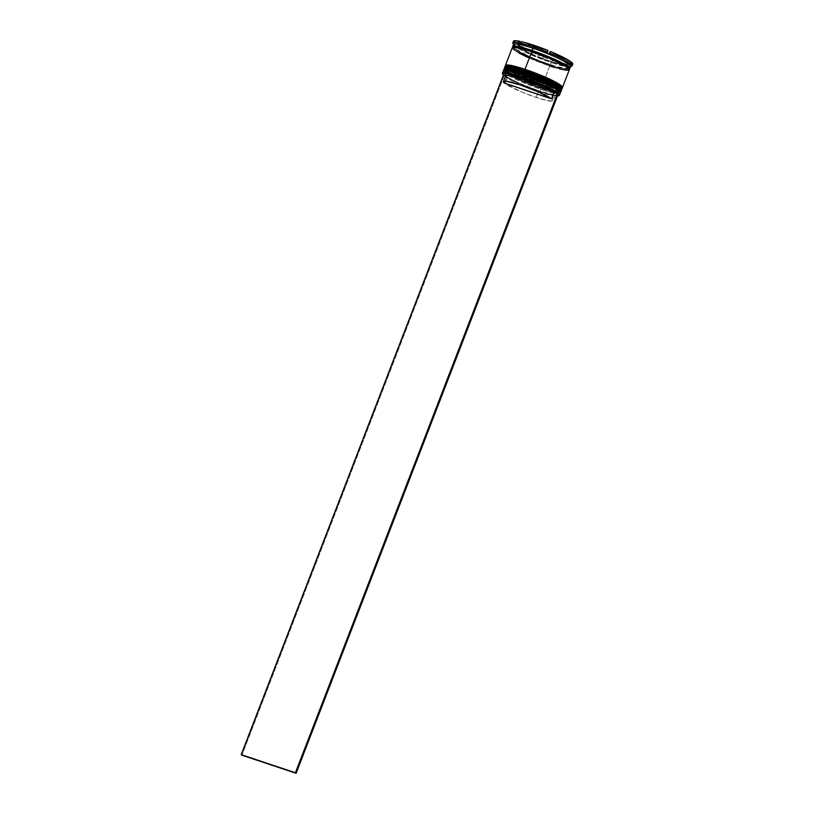 <?xml version="1.0" encoding="UTF-8"?>
<svg xmlns="http://www.w3.org/2000/svg" width="814" height="814" viewBox="0 0 814 814"><rect width="100%" height="100%" fill="white"/><g stroke="black" fill="none" stroke-linecap="round" stroke-linejoin="round"><path stroke-width="0.61" stroke-dasharray="4.07 3.05" d="M504.843 69.037L508.526 72.639L519.617 78.317L541.412 86.844L541.269 87.912A30.576 3.673 21.1 0 1 503.764 69.77L507.814 73.514L519.179 79.294L541.269 87.912L540.832 88.441L518.996 79.904L507.916 74.227L504.222 70.645A29.833 3.582 21.1 0 0 504.192 70.716A29.833 3.582 21.1 0 0 507.458 73.942A29.833 3.582 -158.9 0 0 540.791 88.421L524.623 82.346L510.948 75.967L505.575 72.619L504.232 70.625L505.158 70.238M559.676 91.473L559.818 92.277L556.929 92.623L550.254 91.27L540.832 88.441L541.269 87.912L553.184 91.382L560.805 91.779A30.576 3.673 21.1 0 1 541.269 87.912L519.261 79.07L507.905 73.291L503.856 69.546A30.576 3.673 -158.9 0 0 541.361 87.688A30.576 3.673 -158.9 0 0 560.897 91.555L553.266 91.158L541.361 87.688L541.412 86.844L557.539 91.036L559.503 91.087L560.429 90.69L560.286 89.886L560.429 90.69L559.503 91.087L554.629 90.568L541.412 86.844L559.371 91.097M529.192 74.756L523.86 72.894A29.833 3.582 -158.9 0 0 504.802 69.129A29.833 3.582 -158.9 0 0 541.412 86.844L540.75 89.275A30.576 3.673 21.1 0 1 505.799 73.921A30.576 3.673 21.1 0 1 503.612 70.798M507.733 68.691L505.769 68.651L507.733 68.691M560.47 90.608L559.859 92.196A29.833 3.582 21.1 0 0 559.879 92.124L552.574 91.84L540.791 88.421L541.412 86.844L515.516 76.404L504.985 69.851L515.516 76.404L541.412 86.844A29.833 3.582 -158.9 0 0 560.47 90.608A29.833 3.582 -158.9 0 0 523.86 72.894L523.249 74.481L523.86 72.894M506.145 65.659L509.839 69.241L520.919 74.919L542.714 83.445L542.582 84.524A30.576 3.673 21.1 0 1 505.077 66.372L509.126 70.116L520.492 75.895L542.582 84.524L542.144 85.043L520.309 76.506L509.228 70.828L505.535 67.247A29.833 3.582 21.1 0 0 505.494 67.318A29.833 3.582 21.1 0 0 542.104 85.022L525.936 78.948L512.25 72.568L505.677 68.03L505.545 67.226L506.471 66.84M560.988 88.075L561.131 88.879L558.241 89.225L551.566 87.871L542.144 85.043L542.582 84.524L554.497 87.983L562.118 88.38A30.576 3.673 21.1 0 1 542.582 84.524L520.573 75.671L509.218 69.892L505.158 66.148A30.576 3.673 -158.9 0 0 542.673 84.29A30.576 3.673 -158.9 0 0 562.209 88.156L554.578 87.759L542.673 84.29L542.714 83.445L558.852 87.647L560.815 87.688L561.741 87.291L561.599 86.488L561.741 87.291L560.815 87.688L558.852 87.647L542.714 83.445L560.683 87.698M530.504 71.357L525.172 69.495A29.833 3.582 -158.9 0 0 506.115 65.73A29.833 3.582 -158.9 0 0 542.714 83.445L542.063 85.877A30.576 3.673 21.1 0 1 504.924 67.399M509.045 65.293L507.081 65.252L509.045 65.293M561.782 87.21L561.172 88.797A29.833 3.582 21.1 0 0 561.192 88.726L553.876 88.441L542.104 85.022L542.714 83.445L516.829 73.006L507.498 67.643L506.155 65.649L507.498 67.643L516.829 73.006L542.714 83.445A29.833 3.582 -158.9 0 0 561.782 87.21A29.833 3.582 -158.9 0 0 525.172 69.495L524.562 71.083L525.172 69.495M569.067 69.027L549.755 65.201L528.194 56.787L517.104 51.15L513.278 47.304L517.104 51.15L528.194 56.787L549.755 65.201L550.122 64.764L529.863 56.96L512.932 47.365M549.755 65.201L561.375 68.59L568.844 68.742L561.375 68.59L549.755 65.201L549.715 65.914C557.966 68.834 574.012 72.955 567.755 67.806C560.765 62.424 539.346 54.039 531.817 51.689L531.817 51.689C523.555 48.769 507.519 44.648 513.776 49.786C520.767 55.179 542.185 63.563 549.715 65.914L549.755 65.201M504.385 75.712A30.332 3.643 21.1 0 1 503.663 75.142A30.332 3.643 21.1 0 0 504.385 75.712L518.691 83.293L539.804 91.483A30.332 3.643 21.1 0 1 504.385 75.712L506.552 76.445A27.88 3.348 -158.9 0 0 539.082 90.914A27.88 3.348 -158.9 0 0 556.562 94.739A27.88 3.348 -158.9 0 0 555.942 92.928L554.415 93.702L552.228 99.359A26.659 3.205 21.1 0 1 553.133 100.794A26.659 3.205 21.1 0 1 536.1 97.426L538.288 91.758A26.659 3.205 -158.9 0 0 555.321 95.126A26.659 3.205 -158.9 0 0 554.415 93.702A26.659 3.205 21.1 0 1 554.995 95.421A26.659 3.205 21.1 0 1 538.288 91.758L539.082 90.914L519.719 83.404L504.385 75.712M502.503 73.657A30.576 3.673 -158.9 0 0 539.967 91.31L549.196 94.322L557.997 95.818M504.548 70.391A29.833 3.582 -158.9 0 0 507.458 73.942A29.833 3.582 21.1 0 0 540.791 88.421A29.833 3.582 -158.9 0 0 559.818 91.707M505.86 66.992A29.833 3.582 -158.9 0 0 542.104 85.022A29.833 3.582 -158.9 0 0 561.121 88.309M512.901 43.335A31.797 3.816 -158.9 0 0 513.99 44.587L514.041 45.177A31.064 3.734 -158.9 0 0 515.333 46.225A31.064 3.734 -158.9 0 0 515.598 46.408L514.713 45.157A31.797 3.816 -158.9 0 0 535.398 55.545L533.994 55.647A31.064 3.734 -158.9 0 0 538.837 57.621L537.637 56.451A31.797 3.816 -158.9 0 0 551.861 61.701L551.068 62.546A30.576 3.673 21.1 0 1 514.774 46.195A30.576 3.673 21.1 0 1 513.603 44.892L513.471 44.607M503.235 71.123A30.576 3.673 -158.9 0 0 505.799 73.921A30.576 3.673 -158.9 0 0 540.75 89.275L539.967 91.31A30.576 3.673 21.1 0 1 502.584 73.82M504.548 67.725A30.576 3.673 -158.9 0 0 542.063 85.877L541.625 87.006A30.576 3.673 21.1 0 1 504.1 69.149M512.24 47.792A30.576 3.673 -158.9 0 0 549.755 65.944L542.938 83.608A30.576 3.673 21.1 0 1 505.402 65.761M513.553 44.394A30.576 3.673 -158.9 0 0 514.774 46.195A30.576 3.673 -158.9 0 0 551.068 62.546L550.193 64.815A30.576 3.673 21.1 0 1 512.851 47.385M569.118 69.088A30.576 3.673 21.1 0 1 550.193 64.815L551.861 61.701A31.797 3.816 -158.9 0 0 563.929 65.232L562.199 65.425L538.837 57.621L537.637 56.451L538.247 54.874A31.797 3.816 -158.9 0 0 552.472 60.114L551.861 61.701A31.797 3.816 21.1 0 1 537.637 56.451L538.247 54.874L564.54 63.645L563.929 65.232A31.797 3.816 21.1 0 1 551.861 61.701L552.472 60.114A31.797 3.816 -158.9 0 0 564.54 63.645L538.247 54.874L564.54 63.645L563.929 65.232L562.199 65.425A31.064 3.734 -158.9 0 0 565.496 66.158L566.056 63.98L570.594 62.678L566.056 63.98A31.797 3.816 -158.9 0 0 572.791 64.133M541.809 51.323L542.684 49.054A26.903 3.236 -158.9 0 0 535.215 46.398L534.34 48.667A26.903 3.236 21.1 0 1 541.809 51.323L534.34 48.667L535.215 46.398A26.903 3.236 -158.9 0 0 528.469 44.312L527.594 46.581A26.903 3.236 21.1 0 1 534.34 48.667L541.809 51.323L542.684 49.054L528.469 44.312L538.899 47.67L528.469 44.312L527.594 46.581L541.809 51.323M558.312 93.824L555.942 92.928L556.786 94.597L553.896 94.811L539.082 90.914L538.288 91.758A26.659 3.205 21.1 0 1 507.203 77.941L506.552 76.445L507.203 77.941A26.659 3.205 -158.9 0 0 538.288 91.758L536.1 97.426A26.659 3.205 21.1 0 1 505.016 83.598L507.203 77.941L505.016 83.598L552.228 99.359L553.021 100.956L547.649 100.702L536.1 97.426L522.069 92.165L505.016 83.598L552.228 99.359L554.415 93.702L555.942 92.928L558.109 93.651A30.332 3.643 21.1 0 1 558.312 93.824M520.716 48.555L521.591 46.296A26.903 3.236 -158.9 0 0 532.783 51.913L531.908 54.182A26.903 3.236 21.1 0 1 520.716 48.555L531.908 54.182L520.716 48.555L521.591 46.296L532.783 51.913L521.591 46.296L532.783 51.913L531.908 54.182L520.716 48.555M542.694 58.577L543.569 56.308A26.903 3.236 -158.9 0 0 557.783 61.06L556.908 63.319A26.903 3.236 21.1 0 1 542.694 58.577L556.908 63.319L542.694 58.577L543.569 56.308L557.783 61.06L543.569 56.308L557.783 61.06L556.908 63.319L542.694 58.577M564.224 64.967L565.099 62.698A26.903 3.236 -158.9 0 0 568.223 62.373A26.903 3.236 -158.9 0 0 568.131 61.833L567.256 64.092A26.903 3.236 21.1 0 1 567.348 64.632A26.903 3.236 21.1 0 1 564.224 64.967L567.348 64.652L567.256 64.092L564.224 64.967L565.099 62.698L568.131 61.833L567.734 62.719L565.099 62.698L568.131 61.833L567.256 64.092L564.224 64.967M563.787 61.335L564.662 59.076A26.903 3.236 -158.9 0 0 553.469 53.459L552.594 55.718A26.903 3.236 21.1 0 1 563.787 61.335L552.594 55.718L563.787 61.335L564.662 59.076L553.469 53.459L564.662 59.076L553.469 53.459L552.594 55.718L563.787 61.335M515.323 43.569L536.009 53.958L523.392 48.25L515.323 43.569A31.797 3.816 -158.9 0 0 536.009 53.958L535.398 55.545A31.797 3.816 21.1 0 1 514.713 45.157L515.323 43.569L536.009 53.958L535.398 55.545L533.994 55.647L515.598 46.408L514.713 45.157L515.323 43.569M572.211 64.55L566.056 63.98L565.445 65.568A31.797 3.816 -158.9 0 0 567.134 65.903A31.797 3.816 21.1 0 1 565.445 65.568L565.496 66.158A31.064 3.734 21.1 0 1 562.199 65.425L538.837 57.621A31.064 3.734 21.1 0 1 533.994 55.647L515.598 46.408A31.064 3.734 21.1 0 1 514.041 45.177L519.006 43.742L514.041 45.177L513.99 44.587A31.797 3.816 21.1 0 1 512.851 42.827M570.929 61.803L550.233 51.414L570.929 61.803M548.005 50.499L521.713 41.728L548.005 50.499M572.181 65.72A31.797 3.816 21.1 0 1 567.134 65.903A31.797 3.816 -158.9 0 0 571.794 66.066M504.924 74.817A27.88 3.348 -158.9 0 0 505.84 75.865L504.995 74.196M513.461 41.239A31.797 3.816 -158.9 0 0 514.601 43L520.197 41.382L514.601 43L513.807 42.216M514.601 43L513.99 44.587L514.601 43M570.522 66.616L570.227 66.738A30.576 3.673 21.1 0 1 568.487 66.921A30.576 3.673 21.1 0 1 551.068 62.546A30.576 3.673 -158.9 0 0 568.487 66.921A30.576 3.673 -158.9 0 0 570.594 66.412M569.678 68.763L566.717 69.119L559.879 67.725L539.133 60.806L519.607 52.045L514.102 48.626L512.728 46.581M512.84 46.622L514.214 48.657L519.688 52.065L539.143 60.796L559.798 67.694L566.615 69.068L569.566 68.712M554.863 67.572L559.442 68.864M569.24 69.892L569.098 69.068M512.291 47.711L513.665 49.756L519.169 53.175M527.96 57.458L549.755 65.944A30.576 3.673 -158.9 0 0 569.291 69.811M549.715 65.914L523.29 55.26L516.035 51.353L512.403 47.751L515.354 47.395L526.719 50.061L542.826 55.678L558.231 62.342L565.496 66.249L569.128 69.851L563.207 69.719L549.715 65.914M562.291 87.709A30.576 3.673 21.1 0 1 542.938 83.608L549.755 65.944M562.423 87.566L559.462 87.922L552.625 86.528L531.878 79.609L512.352 70.849L506.847 67.42L505.474 65.374M561.172 88.797A29.833 3.582 21.1 0 1 542.104 85.022L542.063 85.877A30.576 3.673 -158.9 0 0 561.599 89.744M560.978 91.097A30.576 3.673 21.1 0 1 541.625 87.006L542.063 85.877A30.576 3.673 21.1 0 0 561.548 89.245M561.111 90.954L558.15 91.31L551.312 89.927L530.565 83.008L511.039 74.247L505.535 70.818L504.161 68.773M559.859 92.196A29.833 3.582 21.1 0 1 540.791 88.421C549.399 91.28 555.341 92.725 558.648 92.755L560.805 91.779M558.953 95.574A30.576 3.673 21.1 0 1 539.967 91.31L540.75 89.275A30.576 3.673 -158.9 0 0 560.286 93.142M560.236 92.643A30.576 3.673 21.1 0 1 540.75 89.275L540.791 88.421C527.279 83.791 516.422 79.131 508.241 74.45C504.07 71.418 502.574 69.862 503.764 69.77M557.539 95.828A30.332 3.643 21.1 0 1 539.804 91.483L539.967 91.31A30.576 3.673 -158.9 0 0 559.126 95.513L558.811 95.645M557.386 93.081A30.332 3.643 21.1 0 1 558.109 93.651L558.109 93.651A30.332 3.643 21.1 0 0 557.386 93.081M570.461 64.723L565.496 66.158L570.461 64.723M550.508 54.253L568.905 63.492L550.508 54.253M522.303 44.475L545.665 52.279L522.303 44.475M518.03 42.979L519.749 42.542A26.903 3.236 -158.9 0 0 518.03 43L518.121 43.539L521.143 42.664L518.121 43.539L517.246 45.808L520.278 44.933L517.643 44.912L517.246 45.808L520.278 44.933L520.604 44.078L520.278 44.933A26.903 3.236 21.1 0 0 517.155 45.269L518.03 43A26.903 3.236 -158.9 0 0 518.121 43.539L517.246 45.808A26.903 3.236 21.1 0 1 517.155 45.269M505.84 75.865L506.481 77.361L504.304 83.028L506.481 77.361L505.84 75.865M505.575 75.936A26.659 3.205 -158.9 0 0 506.481 77.361M503.428 75.061L504.151 75.641L241.921 755.209L504.151 75.641L503.428 75.061M505.077 66.372C503.886 66.463 505.382 68.02 509.554 71.052C517.735 75.733 528.591 80.393 542.134 85.043C550.712 87.881 556.654 89.326 559.961 89.357L562.118 88.38M513.146 47.497L513.156 47.436C512.952 49.42 533.323 59.361 550.132 64.764C558.791 67.623 564.682 69.068 567.806 69.098L568.854 68.925L564.651 65.751C556.389 61.06 545.451 56.37 531.837 51.699C523.178 48.85 517.287 47.405 514.163 47.365L513.146 47.497M504.802 69.129L504.192 70.716M506.115 65.73L505.494 67.318M555.321 95.126L553.133 100.794M556.562 94.739L554.995 95.421M567.348 64.632L568.223 62.373"/><path stroke-width="1.22" d="M504.232 70.625L510.032 70.747L523.249 74.481A29.833 3.582 21.1 0 0 504.222 70.645L511.782 71.133L523.249 74.481L523.3 73.626L511.396 70.167L503.764 69.77A30.576 3.673 21.1 0 1 523.3 73.626L523.86 72.894L512.393 69.546L504.843 69.037M503.785 70.716L503.856 69.546L511.477 69.933L523.392 73.402A30.576 3.673 -158.9 0 0 503.856 69.546L505.982 68.569C506.949 68.457 510.866 68.661 523.84 72.884L523.3 73.626A30.576 3.673 21.1 0 1 560.805 91.779L556.756 88.034L545.39 82.255L523.3 73.626L523.249 74.481L549.145 84.921L558.475 90.283L559.818 92.277M518.874 71.306L507.733 68.691L518.874 71.306M529.192 74.756L549.755 83.333L560.286 89.886L556.868 87.169L545.136 81.176L523.86 72.894C537.484 77.564 548.382 82.255 556.542 86.945C560.581 89.896 562.026 91.422 560.897 91.555A30.576 3.673 -158.9 0 0 523.392 73.402L545.482 82.031L556.847 87.81L560.897 91.555L560.154 92.47M559.371 91.097L560.388 90.741M560.49 90.537L556.288 86.813L545.197 81.207L523.86 72.894M559.493 95.177L560.286 93.142A30.576 3.673 -158.9 0 0 522.771 74.99A30.576 3.673 21.1 0 1 560.236 92.643L559.818 91.707A29.833 3.582 -158.9 0 0 523.249 74.481L544.586 82.794L555.677 88.4L559.879 92.124A29.833 3.582 21.1 0 0 523.249 74.481A29.833 3.582 -158.9 0 0 504.548 70.391L503.612 70.798A30.576 3.673 21.1 0 1 522.771 74.99L523.249 74.481L522.771 74.99A30.576 3.673 -158.9 0 0 503.235 71.123L502.452 73.168A30.576 3.673 21.1 0 1 521.988 77.025A30.576 3.673 -158.9 0 0 502.503 73.657L502.645 73.972A30.332 3.643 21.1 0 1 521.978 77.31L522.771 74.99L521.988 77.025A30.576 3.673 21.1 0 1 559.493 95.177A30.576 3.673 21.1 0 1 558.953 95.574M505.545 67.226L511.345 67.348L524.562 71.083A29.833 3.582 21.1 0 0 505.535 67.247L513.095 67.735L524.562 71.083L524.613 70.228L512.698 66.768L505.077 66.372A30.576 3.673 21.1 0 1 524.613 70.228L525.172 69.495L513.705 66.148L506.145 65.659M505.097 67.318L505.158 66.148L512.789 66.545L524.694 70.004A30.576 3.673 -158.9 0 0 505.158 66.148L507.295 65.171C508.262 65.059 512.179 65.262 525.142 69.485L524.613 70.228A30.576 3.673 21.1 0 1 562.118 88.38L558.068 84.636L546.703 78.856L524.613 70.228L524.562 71.083L550.457 81.522L559.788 86.884L561.131 88.879M520.187 67.908L509.045 65.293L520.187 67.908M507.081 65.252L506.155 65.649L507.081 65.252M530.504 71.357L551.068 79.935L561.599 86.488L551.068 79.935L525.142 69.485C538.787 74.166 549.694 78.856 557.855 83.547C561.884 86.498 563.339 88.034 562.209 88.156A30.576 3.673 -158.9 0 0 524.694 70.004L546.794 78.632L558.16 84.412L562.209 88.156L561.467 89.072M560.683 87.698L561.701 87.342M561.802 87.139L557.6 83.415L546.509 77.808L525.111 69.475M561.161 90.873L561.599 89.744A30.576 3.673 -158.9 0 0 524.084 71.591A30.576 3.673 21.1 0 1 561.548 89.245L561.121 88.309A29.833 3.582 -158.9 0 0 524.562 71.083L545.899 79.396L556.99 85.002L561.192 88.726A29.833 3.582 21.1 0 0 524.562 71.083A29.833 3.582 -158.9 0 0 505.86 66.992L504.924 67.399A30.576 3.673 21.1 0 1 524.084 71.591L524.562 71.083L524.084 71.591A30.576 3.673 -158.9 0 0 504.548 67.725L504.11 68.864A30.576 3.673 21.1 0 1 523.646 72.721L524.084 71.591L523.646 72.721A30.576 3.673 21.1 0 1 561.161 90.873A30.576 3.673 21.1 0 1 560.978 91.097M512.932 47.365L519.281 46.856L532.254 50.549L532.214 51.262L521.052 47.985L513.278 47.304L521.052 47.985L532.214 51.262L532.254 50.549L556.013 59.941L567.165 65.924L569.067 69.027M568.844 68.742L564.163 64.896L553.093 59.371L532.214 51.262L553.093 59.371L564.163 64.896L568.844 68.742M506.481 77.361A26.659 3.205 21.1 0 1 505.626 76.363A26.659 3.205 21.1 0 1 524.999 80.118A26.659 3.205 21.1 0 1 553.703 93.122L555.219 92.358A27.88 3.348 -158.9 0 0 525.213 78.744A27.88 3.348 -158.9 0 0 504.924 74.817L505.982 73.901L507.875 73.982L522.69 77.879L542.053 85.399L557.386 93.081L543.08 85.501L521.978 77.31L505.84 73.067L502.716 73.311L503.663 75.142A30.332 3.643 21.1 0 1 502.645 73.972M512.851 47.385A30.576 3.673 21.1 0 1 512.678 46.663A30.576 3.673 21.1 0 1 532.214 50.529L533.17 46.846A31.797 3.816 21.1 0 1 547.384 52.086A31.797 3.816 -158.9 0 0 533.17 46.846A31.797 3.816 21.1 0 0 521.102 43.315L521.713 41.728L524.358 42.389L548.005 50.499A31.797 3.816 -158.9 0 0 521.713 41.728L521.102 43.315L522.303 44.475A31.064 3.734 21.1 0 0 519.006 43.742L519.586 42.969A31.797 3.816 -158.9 0 0 512.901 43.335L513.603 44.892A30.576 3.673 21.1 0 1 533.089 48.26L533.17 46.846A31.797 3.816 -158.9 0 0 521.102 43.315L522.303 44.475A31.064 3.734 -158.9 0 0 519.006 43.742L520.197 41.382A31.797 3.816 -158.9 0 0 513.461 41.239L512.851 42.827A31.797 3.816 21.1 0 1 519.586 42.969L520.197 41.382L516.33 40.751L513.532 41.117L513.807 42.216M502.584 73.82A30.576 3.673 21.1 0 1 502.452 73.168M559.442 68.864L566.279 70.248L569.24 69.892L565.588 66.28L548.351 57.886L531.776 51.658A30.576 3.673 -158.9 0 0 512.24 47.792L505.423 65.466A30.576 3.673 21.1 0 1 524.959 69.322L531.776 51.658L518.233 47.833L512.291 47.711M572.211 64.55L572.802 63.787L571.652 62.373L571.041 63.96A31.797 3.816 21.1 0 1 572.181 65.72L572.791 64.133A31.797 3.816 -158.9 0 0 571.652 62.373L570.594 62.678L571.652 62.373L571.041 63.96A31.797 3.816 -158.9 0 1 571.794 66.066L570.227 66.738A30.576 3.673 21.1 0 0 533.089 48.26L532.214 50.529A30.576 3.673 21.1 0 1 569.729 68.671L570.594 66.412A30.576 3.673 -158.9 0 0 533.089 48.26A30.576 3.673 -158.9 0 0 513.553 44.394L512.678 46.663M558.312 93.824A30.332 3.643 21.1 0 1 558.811 95.645A30.332 3.643 21.1 0 1 557.539 95.828L559.065 95.492L558.109 93.651M550.233 51.414L562.861 57.122L570.929 61.803A31.797 3.816 -158.9 0 0 550.233 51.414L549.623 53.002A31.797 3.816 21.1 0 1 570.319 63.39L570.929 61.803L570.319 63.39A31.797 3.816 -158.9 0 0 549.623 53.002L550.508 54.253A31.064 3.734 -158.9 0 0 545.665 52.279L547.384 52.086L548.005 50.499L547.384 52.086L545.665 52.279A31.064 3.734 21.1 0 1 550.508 54.253L549.623 53.002L550.233 51.414M558.811 95.645L559.126 95.513A30.576 3.673 -158.9 0 0 521.988 77.025L521.978 77.31A30.332 3.643 21.1 0 1 557.386 93.081L558.353 93.732L296.123 773.3L241.921 755.209L296.123 773.3L558.353 93.732L557.631 93.162L295.411 772.73L241.198 754.639L241.921 755.209L241.198 754.639L503.428 75.061L505.321 75.702L503.428 75.061L241.198 754.639L295.411 772.73L557.631 93.162L555.219 92.358L553.703 93.122A26.659 3.205 -158.9 0 0 526.485 80.637A26.659 3.205 -158.9 0 0 505.575 75.936L503.398 81.593A26.659 3.205 21.1 0 1 524.297 86.304A26.659 3.205 21.1 0 1 551.516 98.789L553.703 93.122L551.516 98.789L504.304 83.028A26.659 3.205 21.1 0 1 503.398 81.593M569.729 68.671A30.576 3.673 21.1 0 1 569.118 69.088M512.871 47.405L512.728 46.581L513.675 46.174L518.671 46.703L543.274 54.528L562.8 63.289L568.304 66.717L569.535 67.938L569.678 68.763L568.732 69.159M568.62 69.109L569.566 68.712L569.424 67.898L568.192 66.677L562.718 63.268L543.264 54.548L518.762 46.744L513.787 46.225L512.84 46.622L512.983 47.446M549.755 65.944L554.863 67.572M519.169 53.175L527.96 57.458M562.474 87.474L569.291 69.811A30.576 3.673 -158.9 0 0 531.776 51.658L524.959 69.322A30.576 3.673 21.1 0 1 562.474 87.474A30.576 3.673 21.1 0 1 562.291 87.709M505.616 66.199L505.474 65.374L506.42 64.978L511.416 65.507L536.019 73.331L555.545 82.092L562.281 86.732L562.423 87.566L561.477 87.963M504.304 69.597L504.161 68.773L505.107 68.376L510.103 68.905L534.706 76.73L557.468 87.342L560.968 90.13L561.111 90.954L560.164 91.361M568.905 63.492L570.319 63.39L568.905 63.492A31.064 3.734 21.1 0 1 570.461 64.723A31.064 3.734 -158.9 0 0 568.905 63.492M571.041 63.96L570.461 64.723L571.041 63.96M565.811 65.089L566.859 64.988M519.566 42.542L521.143 42.664L520.604 44.078L521.143 42.664A26.903 3.236 -158.9 0 0 519.749 42.542M504.304 83.028L503.51 81.431L506.277 81.237L520.431 84.961L538.919 92.135L551.516 98.789L504.304 83.028M505.626 76.363L504.924 74.817"/></g></svg>
